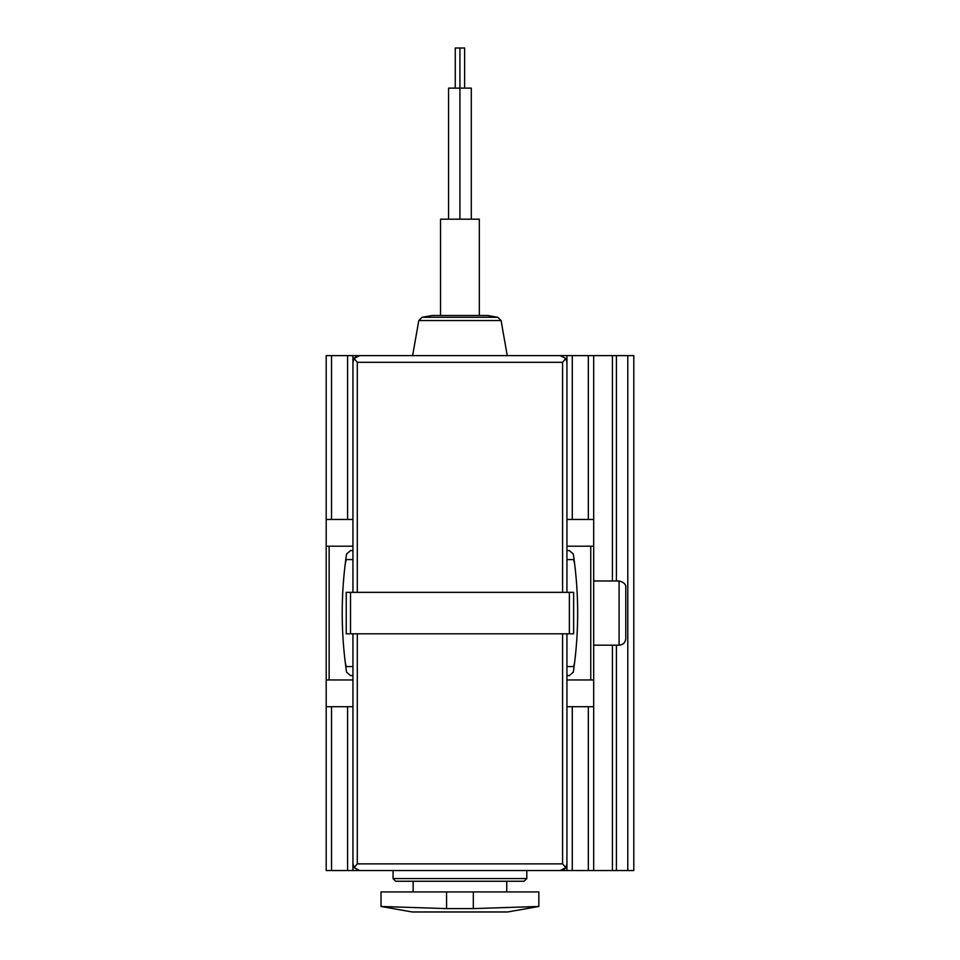 <?xml version="1.0" encoding="UTF-8"?>
<svg xmlns="http://www.w3.org/2000/svg" width="960" height="960" viewBox="0 0 960 960"><rect width="100%" height="100%" fill="white"/><g stroke="black" fill="none" stroke-linecap="round" stroke-linejoin="round"><path stroke-width="1.44" d="M506.448 911.94L412.032 911.94L381.024 906.468L381.024 891.936L446.568 891.936L446.568 908.592L381.024 906.468L446.568 908.592L473.316 908.592L538.848 906.468L473.316 908.592L473.316 891.936L446.568 891.936M473.316 891.936L538.848 891.936L538.848 906.468L507.852 911.94M357.3 592.344L357.3 362.304L354.12 358.5A6.684 6.684 0 0 1 359.628 355.62L354.12 358.5L352.944 362.304L352.944 592.344M357.3 362.304L562.584 362.304L565.752 358.5L566.94 362.304L566.94 592.344M565.752 358.5L560.244 355.62L359.628 355.62A6.684 6.684 0 0 0 354.12 358.5M562.74 356.1A6.684 6.684 0 0 0 560.244 355.62A6.684 6.684 0 0 1 562.74 356.1M346.248 592.344L573.624 592.344L573.624 633.804L346.248 633.804L346.248 592.344M359.628 870.54L560.244 870.54L565.752 867.648L562.584 863.856L357.3 863.856L354.12 867.648L359.628 870.54A6.684 6.684 0 0 1 357.132 870.06M354.12 867.648L352.944 863.856L352.944 633.804M560.244 870.54A6.684 6.684 0 0 0 565.752 867.648L566.94 863.856L566.94 633.804M526.812 878.568L524.136 881.244L395.736 881.244L393.06 878.568L526.812 878.568L526.812 870.54L633.804 870.54L633.804 355.62L627.792 355.62L627.792 870.54M393.06 878.568L393.06 870.54L326.196 870.54L326.196 706.704L352.944 706.704L352.944 870.54M413.124 891.936L413.124 881.244M566.94 666.576L573.624 666.576A217.332 217.332 0 0 0 574.584 662.628A403.908 403.908 0 0 1 573.288 672.18C579.12 632.772 579.12 593.376 573.288 553.98L569.316 550.548L566.94 550.548M573.288 553.98A403.908 403.908 0 0 1 574.584 563.508A217.332 217.332 0 0 0 573.624 559.584L566.94 559.584M352.944 550.548L350.556 550.548L346.584 553.98C340.764 593.376 340.764 632.772 346.584 672.18A403.908 403.908 0 0 1 345.3 662.64A217.332 217.332 0 0 0 346.248 666.576L352.944 666.576M352.944 559.584L346.248 559.584A217.332 217.332 0 0 0 345.288 563.532A403.908 403.908 0 0 1 346.584 553.98M422.064 317.292L497.82 317.292L487.608 315.492L432.264 315.492L422.064 317.292L418.8 320.544L412.62 355.62L352.944 355.62L352.944 362.304M440.544 315.492L440.544 219.192L479.328 219.192L479.328 315.492M448.572 219.192L448.572 88.128L471.312 88.128L471.312 219.192M459.936 219.192L459.936 48L464.616 48L464.616 88.128M455.256 88.128L455.256 48L459.936 48M627.792 355.62L507.252 355.62L501.072 320.544L497.82 317.292M346.584 672.18L350.556 675.6L352.944 675.6M352.944 355.62L326.196 355.62L326.196 546.204L352.944 546.204M326.196 546.204L326.196 679.956L352.944 679.956M566.94 675.6L569.316 675.6L573.288 672.18M566.94 679.956L593.688 679.956L593.688 519.456L566.94 519.456L566.94 355.62M566.94 546.204L593.688 546.204M593.688 870.54L593.688 706.704L566.94 706.704L566.94 870.54M326.196 679.956L326.196 706.704M593.688 355.62L593.688 519.456M593.688 706.704L593.688 679.956M352.944 519.456L326.196 519.456M612.408 355.62L612.408 580.98M612.408 645.18L612.408 870.54M593.688 645.18L619.092 645.18C623.16 644.784 625.392 642.552 625.788 638.484L625.788 587.664C626.184 584.508 623.952 582.288 619.092 580.98L593.688 580.98M562.584 362.304L562.584 592.344M350.508 592.344L350.508 633.804M569.364 592.344L569.364 633.804M357.3 633.804L357.3 863.856M562.584 633.804L562.584 863.856M418.8 320.544L501.072 320.544M329.124 546.204L329.124 679.956M590.76 546.204L590.76 679.956M331.536 706.704L331.536 870.54M331.536 355.62L331.536 519.456M347.592 706.704L347.592 870.54M347.592 355.62L347.592 519.456M572.28 706.704L572.28 870.54M572.28 355.62L572.28 519.456M588.336 706.704L588.336 870.54M588.336 355.62L588.336 519.456M616.416 355.62L616.416 580.98M616.416 645.18L616.416 870.54M619.092 645.18L619.092 580.98M506.748 891.936L506.748 881.244M412.728 912L507.156 912"/></g></svg>
